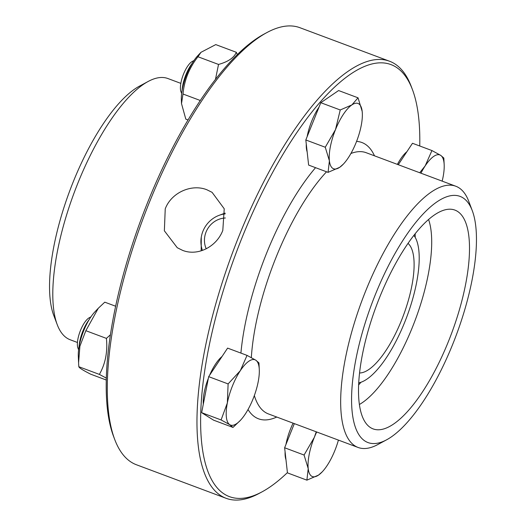 <?xml version="1.0" encoding="UTF-8"?>
<svg xmlns="http://www.w3.org/2000/svg" width="526" height="526" viewBox="0 0 526 526"><rect width="100%" height="100%" fill="white"/><g stroke="black" fill="none" stroke-linecap="round" stroke-linejoin="round"><path stroke-width="0.79" d="M308.216 468.62L304.067 455.036L314.298 437.422A34.861 11.953 110.5 0 0 308.216 468.62A34.861 11.953 110.5 0 0 318.526 475.103L306.888 480.153L308.216 468.62M316.685 431.977A34.861 11.953 110.5 0 0 314.298 437.422L316.257 431.813M322.221 471.855L318.526 475.103A34.861 11.953 110.5 0 0 322.221 471.855A34.861 11.953 110.5 0 0 334.917 450.387A34.861 11.953 110.5 0 0 338.415 440.104M304.067 455.036L284.632 447.764L287.446 472.881L306.888 480.153M284.632 447.764L294.336 423.614M285.966 459.665A30.574 10.481 -69.5 0 1 285.092 451.86M285.947 444.49A30.574 10.481 -69.5 0 1 293.1 423.154M78.584 362.789L78.308 355.977A30.304 10.389 -69.5 0 1 83.733 330.657A30.304 10.389 -69.5 0 1 94.765 311.997L98.283 308.269L85.843 330.696L79.906 346.2L78.584 362.789L78.821 366.714C79.097 367.832 83.062 370.324 90.722 374.203L106.252 380.015M115.628 306.224L104.773 302.167L98.283 308.269M106.305 378.115L99.381 374.407C105.417 363.782 107.758 351.776 106.41 338.389L110.394 334.806M85.843 330.696L106.41 338.389M78.821 366.714L99.381 374.407M79.078 346.608A21.454 7.357 -69.5 0 1 82.891 331.012A21.454 7.357 -69.5 0 1 89.19 319.578M90.932 316.849L89.236 317.763A17.338 5.944 110.5 0 0 80.485 330.42A17.338 5.944 110.5 0 0 77.92 348.008L78.604 349.803M240.316 370.679L247.042 355.385L255.728 360.152A34.861 11.953 110.5 0 0 240.316 370.679A34.861 11.953 110.5 0 0 227.344 402.955L228.113 383.921L240.316 370.679M258.943 362.874L259.298 369.778A34.861 11.953 110.5 0 0 255.728 360.152L258.943 362.874M240.369 420.379L232.992 427.428L229.783 424.706L221.091 419.939L227.344 402.955A34.861 11.953 110.5 0 0 229.783 424.706A34.861 11.953 110.5 0 0 240.369 420.379A34.861 11.953 110.5 0 0 245.195 414.186A34.861 11.953 110.5 0 0 258.167 381.909A34.861 11.953 110.5 0 0 259.298 369.778M232.992 427.428L213.549 420.149L201.649 412.667L221.091 419.939M201.649 412.667L208.671 376.649L228.113 383.921M208.671 376.649L227.6 348.113L247.042 355.385M209.591 375.262A30.574 10.481 -69.5 0 1 222.038 356.497M203.312 404.146A30.574 10.481 -69.5 0 1 208.362 378.266M181.509 103.609L181.352 99.664A30.304 10.389 -69.5 0 1 197.802 55.684L200.978 52.311L197.967 56.749C189.281 67.795 184.291 80.215 182.989 94.016L181.509 103.609L185.803 119.132L188.045 119.974M215.456 79.413L218.533 64.442C228.153 61.772 234.09 57.722 236.332 52.291L215.765 44.598L200.978 52.311M236.332 52.291L237.331 54.612M197.967 56.749L218.533 64.442M182.989 94.016L200.307 100.499M182.114 90.288A21.454 7.357 -69.5 0 1 192.227 63.258M193.969 60.529L192.273 61.443A17.338 5.944 110.5 0 0 183.081 75.244A17.338 5.944 110.5 0 0 180.964 91.688L181.641 93.49M343.412 164.059L339.711 167.307A34.861 11.953 110.5 0 0 343.412 164.059A34.861 11.953 110.5 0 0 356.102 142.599A34.861 11.953 110.5 0 0 362.335 113.465A34.861 11.953 110.5 0 0 362.184 111.4L362.335 113.399M351.874 104.917L358.035 97.816L362.184 111.4A34.861 11.953 110.5 0 0 351.874 104.917A34.861 11.953 110.5 0 0 335.489 129.633L340.237 109.973L351.874 104.917M328.073 172.357L329.401 160.825A34.861 11.953 110.5 0 0 339.711 167.307L328.073 172.357L308.63 165.085L305.816 139.969L320.801 102.701L340.237 109.973M325.259 147.241L335.489 129.633A34.861 11.953 110.5 0 0 329.401 160.825L325.259 147.241L305.816 139.969M320.801 102.701L338.599 90.544L358.035 97.816M307.151 151.869A30.574 10.481 -69.5 0 1 306.277 144.071M307.131 136.701A30.574 10.481 -69.5 0 1 319.019 107.12M442.156 181.128A34.861 11.953 110.5 0 0 443.063 177.065A34.861 11.953 110.5 0 0 444.187 164.94A34.861 11.953 110.5 0 0 440.624 155.315L443.832 158.03L444.187 164.94M419.722 172.738L425.205 165.835A34.861 11.953 110.5 0 0 420.938 173.192M431.931 150.548L440.624 155.315A34.861 11.953 110.5 0 0 425.205 165.835L431.931 150.548L412.489 143.276L398.274 164.71M397.393 164.382A30.574 10.481 -69.5 0 1 406.933 151.659M225.102 213.089L218.645 215.509M201.28 237.101L201.182 250.836M225.2 213.872A26.819 25.13 -57.8 0 0 202.425 250.429M206.238 248.798A21.454 20.106 122.2 0 1 225.378 218.001M472.282 210.67L468.771 201.359A139.456 47.82 110.5 0 0 455.792 186.23A139.456 47.82 110.5 0 0 365.702 290.917A139.456 47.82 110.5 0 0 358.068 447.455A139.456 47.82 110.5 0 0 377.786 444.562L386.551 439.841A131.408 45.058 -69.5 0 1 375.156 295.06A131.408 45.058 -69.5 0 1 472.282 210.67A131.408 45.058 -69.5 0 1 456.213 335.279A131.408 45.058 -69.5 0 1 386.551 439.841M379.476 297.775A116.798 40.048 110.5 0 0 369.614 426.987A116.798 40.048 110.5 0 0 451.518 333.523A116.798 40.048 110.5 0 0 451.065 209.249A116.798 40.048 110.5 0 0 379.476 297.775M419.748 145.985A230.631 79.084 110.5 0 0 412.463 89.663A230.631 79.084 110.5 0 0 242.006 237.772A230.631 79.084 110.5 0 0 261.994 491.876A230.631 79.084 110.5 0 0 287.413 472.604M412.463 89.663L411.293 86.56A233.314 80.005 110.5 0 0 389.582 61.246A233.314 80.005 110.5 0 0 238.85 236.391A233.314 80.005 110.5 0 0 226.081 498.293A233.314 80.005 110.5 0 0 259.075 493.447L261.994 491.876M359.376 404.494A106.732 36.603 110.5 0 0 415.257 319.959A106.732 36.603 110.5 0 0 428.585 219.506M358.614 384.933A106.732 36.603 110.5 0 0 360.974 382.244M415.178 237.344A106.732 36.603 110.5 0 0 415.172 233.761M358.712 382.862A80.452 27.589 110.5 0 0 406.815 316.803A80.452 27.589 110.5 0 0 413.883 235.392M359.547 372.973A69.728 23.907 110.5 0 0 403.37 315.515A69.728 23.907 110.5 0 0 408.025 243.393M206.882 189.761L212.09 192.345L224.234 208.783L222.807 230.388C216.659 246.707 197.769 256.51 182.529 250.337L177.262 247.72L164.362 230.802L165.236 208.855C171.345 192.503 191.674 183.613 206.882 189.761M226.081 498.293L136.418 464.754A233.314 80.005 -69.5 0 1 114.707 439.44A233.314 80.005 -69.5 0 1 143.236 218.198A233.314 80.005 -69.5 0 1 266.925 32.553A233.314 80.005 -69.5 0 1 299.919 27.707L389.582 61.246M77.44 342.472L70.208 339.77A139.456 47.82 -69.5 0 1 57.229 324.641A139.456 47.82 -69.5 0 1 74.284 192.404A139.456 47.82 -69.5 0 1 148.214 81.438A139.456 47.82 -69.5 0 1 167.932 78.545L180.839 83.371M148.214 81.438L139.449 86.159A131.408 45.058 110.5 0 0 69.787 190.721A131.408 45.058 110.5 0 0 53.718 315.33L57.229 324.641M114.707 439.44L113.537 436.337A230.631 79.084 -69.5 0 1 141.737 217.639A230.631 79.084 -69.5 0 1 264.006 34.124L266.925 32.553M326.547 171.792A139.456 47.82 110.5 0 0 276.038 257.372A139.456 47.82 110.5 0 0 251.329 357.627M254.341 395.565A139.456 47.82 110.5 0 0 268.405 413.916L358.068 447.455M455.792 186.23L366.129 152.691A139.456 47.82 110.5 0 0 350.901 153.5M315.554 167.676A147.497 50.575 110.5 0 0 266.583 253.23A147.497 50.575 110.5 0 0 240.915 353.097M248.022 409.53A147.497 50.575 110.5 0 0 276.761 417.039M374.486 155.814A147.497 50.575 110.5 0 0 356.569 141.409"/></g></svg>
